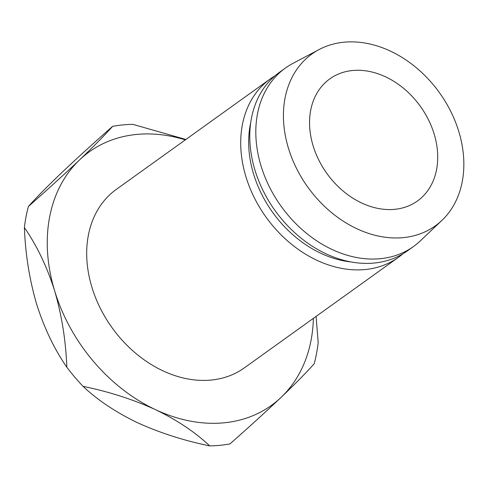 <?xml version="1.0" encoding="UTF-8"?>
<svg xmlns="http://www.w3.org/2000/svg" width="488" height="488" viewBox="0 0 488 488"><rect width="100%" height="100%" fill="white"/><g stroke="black" fill="none" stroke-linecap="round" stroke-linejoin="round"><path stroke-width="0.73" d="M313.125 145.839A75.152 57.553 -125.7 0 1 329.821 78.867A75.152 57.553 -125.7 0 1 434.143 134.005A75.152 57.553 -125.7 0 1 417.447 200.983A75.152 57.553 -125.7 0 1 313.125 145.839M275.006 75.805A109.837 84.119 54.3 0 0 270.34 78.861L116.315 189.387A109.837 84.119 54.3 0 0 91.915 287.273A109.837 84.119 54.3 0 0 244.384 367.86L398.409 257.335A109.837 84.119 54.3 0 0 402.801 253.888M270.34 78.861A109.837 84.119 54.3 0 0 245.934 176.748A109.837 84.119 54.3 0 0 398.409 257.335M250.747 122.47A104.054 79.69 54.3 0 0 253.614 174.124A104.054 79.69 54.3 0 0 350.823 261.928M319.152 49.52L292.91 63.397A109.837 84.119 54.3 0 0 285.437 68.021L279.398 72.358A109.837 84.119 54.3 0 0 254.998 170.245A109.837 84.119 54.3 0 0 407.474 250.832L413.513 246.501A109.837 84.119 54.3 0 0 420.284 240.901L441.835 220.484A105.792 81.02 54.3 0 0 458.818 131.595A105.792 81.02 54.3 0 0 319.152 49.52A105.792 81.02 54.3 0 0 288.457 148.254A105.792 81.02 54.3 0 0 441.835 220.484M285.437 68.021A109.837 84.119 54.3 0 0 261.037 165.908A109.837 84.119 54.3 0 0 413.513 246.501M185.318 139.867A156.087 119.536 54.3 0 0 79.574 159.905A156.087 119.536 54.3 0 0 54.674 290.909A156.087 119.536 54.3 0 0 155.446 409.627A156.087 119.536 54.3 0 0 281.125 397.342A156.087 119.536 54.3 0 0 313.387 318.347M209.712 445.892C184.061 440.652 159.936 432.899 137.329 422.632C115.638 412.134 97.551 400.05 83.07 386.368C108.714 391.608 132.846 399.361 155.446 409.627C177.138 420.125 195.224 432.209 209.712 445.892A173.429 132.821 -125.7 0 0 229.958 443.909C248.935 427.195 265.99 411.671 281.125 397.342C295.46 383.635 306.476 372.448 314.168 363.774A173.429 132.821 -125.7 0 0 318.182 342.668L316.09 316.407M24.4 227.585C36.954 245.732 47.049 266.844 54.674 290.909C61.811 315.492 65.862 340.935 66.832 367.244C54.278 349.091 44.182 327.985 36.557 303.914C29.42 279.331 25.37 253.888 24.4 227.585A173.429 132.821 -125.7 0 1 28.414 206.473C35.911 197.994 46.927 186.806 61.457 172.911C76.305 158.838 93.354 143.319 112.624 126.337C105.121 134.822 94.105 146.01 79.574 159.905C64.733 173.972 47.678 189.496 28.414 206.473M83.07 386.368A173.429 132.821 -125.7 0 1 66.832 367.244M185.861 139.476L132.87 124.361A173.429 132.821 -125.7 0 0 112.624 126.337"/></g></svg>
